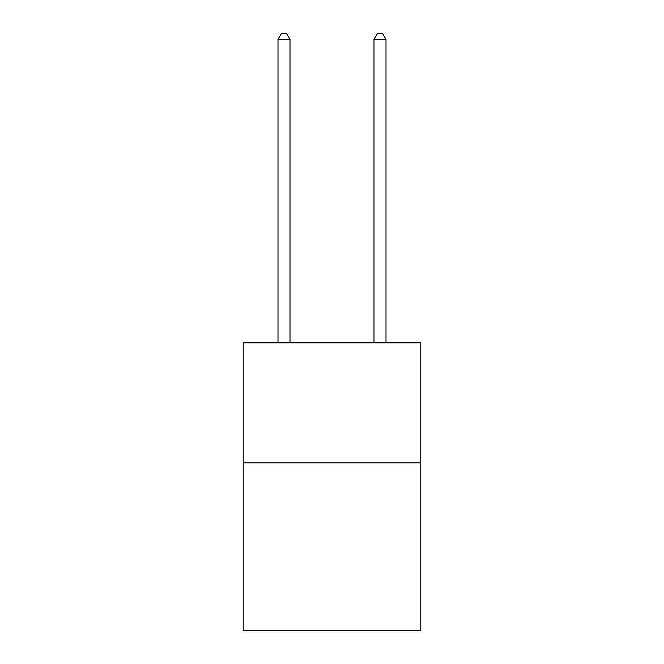 <?xml version="1.0" encoding="UTF-8"?>
<svg xmlns="http://www.w3.org/2000/svg" width="664" height="664" viewBox="0 0 664 664"><rect width="100%" height="100%" fill="white"/><g stroke="black" fill="none" stroke-linecap="round" stroke-linejoin="round"><path stroke-width="1" d="M420.785 462.825L420.785 630.8L243.215 630.8L243.215 342.848L420.785 342.848L420.785 462.825L243.215 462.825M290.01 342.848L290.01 39.442L278.008 39.442L278.008 342.848M278.008 39.442L281.611 33.2L286.408 33.2L290.01 39.442M385.991 342.848L385.991 39.442L373.99 39.442L373.99 342.848M373.99 39.442L377.592 33.2L382.389 33.2L385.991 39.442"/></g></svg>
